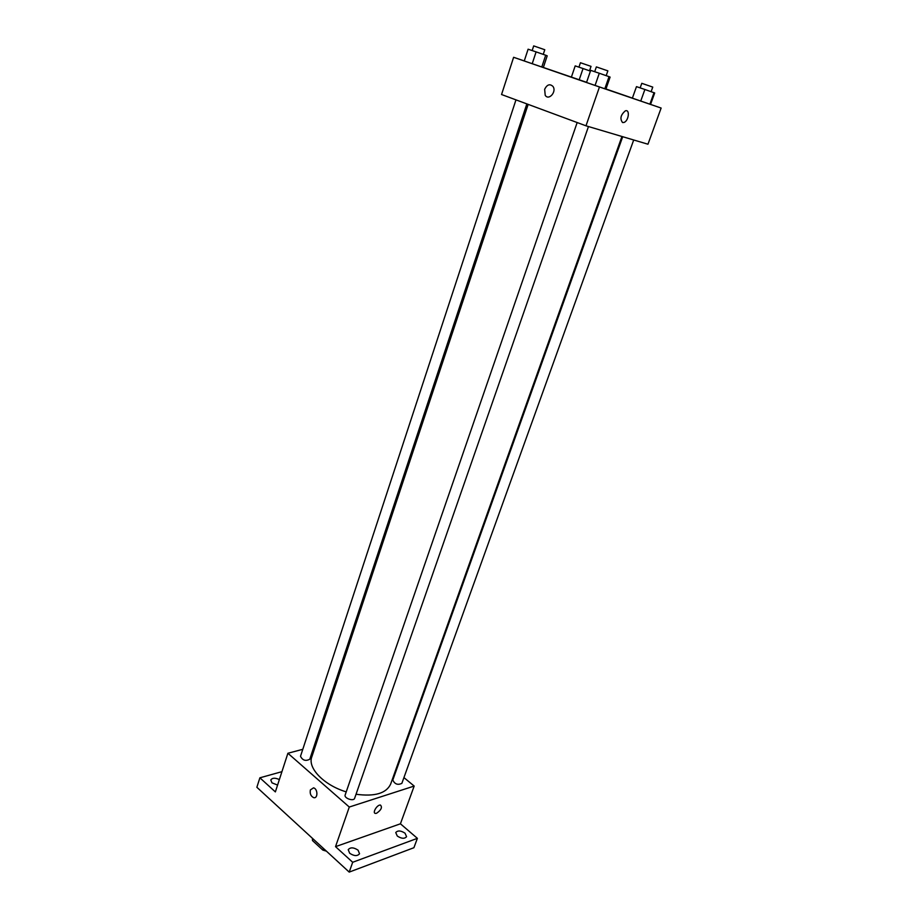 <?xml version="1.0" encoding="UTF-8"?>
<svg xmlns="http://www.w3.org/2000/svg" width="918" height="918" viewBox="0 0 918 918"><rect width="100%" height="100%" fill="white"/><g stroke="black" fill="none" stroke-linecap="round" stroke-linejoin="round"><path stroke-width="1.38" d="M323.4 848.381L322.815 850.068L326.418 851.17M322.815 850.068L312.487 840.567L312.407 838.295M313.061 838.891L312.487 840.567M403.931 777.592L414.179 786.06L400.432 823.802L417.38 838.341L413.903 847.716L349.207 872.1L256.868 787.277L259.886 777.81L281.918 771.671M417.38 838.341L352.684 862.277L349.207 872.1M352.684 862.277L335.529 846.648L349.288 807.037L287.896 753.265L275.366 791.901L259.886 777.81M310.376 789.928L313.52 787.851C317.938 788.769 318.053 798.97 313.623 797.627C310.812 796.216 309.733 793.645 310.376 789.928L313.52 787.851C317.938 788.769 318.053 798.97 313.635 797.627C310.823 796.216 309.733 793.645 310.387 789.928M277.58 785.074L271.98 782.847L270.776 779.967C272.348 777.787 275.205 777.661 279.347 779.589M397.264 836.023L395.75 832.557C397.758 830.274 400.856 830.492 405.045 833.211L406.571 836.688C404.574 838.972 401.464 838.754 397.264 836.023M349.655 853.235L348.22 849.678C350.401 847.119 353.694 847.291 358.089 850.183L359.546 853.763C357.354 856.322 354.061 856.15 349.655 853.235M400.432 823.802L335.529 846.648M528.16 104.388L311.787 756.948C307.45 768.01 323.882 785.165 346.235 791.878M356.035 794.254C374.751 796.778 386.283 793.393 390.643 784.098L621.945 136.495M414.179 786.06L349.288 807.037M287.896 753.265L302.791 749.306M314.059 746.311L315.436 745.944M622.702 136.713L392.812 780.025C394.729 784.179 397.746 785.292 401.854 783.364L633.695 139.984M515.973 99.867L300.507 756.271C302.561 760.391 305.66 761.378 309.779 759.232L526.852 103.895M577.17 122.542L345.157 794.977C343.78 798.212 353.717 801.678 354.635 798.281L588.472 126.546M376.564 813.279L375.554 813.428C371.916 813.348 377.023 804.57 380.431 805.052C382.508 807.289 381.222 810.032 376.564 813.279L375.554 813.428C371.916 813.348 377.023 804.57 380.431 805.052C382.508 807.289 381.222 810.032 376.564 813.279M654.041 92.661L649.875 104.193L650.564 104.411L632.376 98.157L636.484 86.636L644.884 89.482L654.695 92.97L650.564 104.411L661.132 108.049L647.959 144.218L585.982 125.812L501.549 94.52L513.621 57.295L524.258 60.932M661.132 108.049L599.465 86.98L585.982 125.812M599.465 86.98L513.621 57.295M544.649 89.275C547.082 84.502 549.859 83.561 552.98 86.441C556.893 91.72 548.757 100.946 545.212 95.311L544.649 89.275C547.082 84.502 549.859 83.561 552.98 86.441C556.893 91.72 548.757 100.946 545.223 95.311L544.649 89.275M545.705 55.229L547.208 55.837L543.33 67.519L524.258 60.967L541.792 67.003L545.705 55.229L536.101 51.89L528.102 49.193L524.258 60.967M605.949 88.977L632.399 98.111M543.341 67.462L579.201 79.774L571.398 77.078L575.196 65.889L583.045 68.54L579.201 79.774L586.579 82.31L579.201 79.774M609.047 76.653L610.091 77.101L605.891 89.149L586.522 82.494L604.801 88.794L609.047 76.653L599.293 73.256L590.699 70.353L586.522 82.494M622.542 122.519C619.742 118.789 620.66 114.899 625.319 110.86C630.218 108.955 628.692 121.153 623.896 122.473L622.542 122.519C619.742 118.789 620.66 114.899 625.319 110.86C630.218 108.955 628.692 121.153 623.896 122.473L622.542 122.519M590.435 71.111L583.045 68.54M578.937 67.152L580.44 62.722L591.031 66.371L589.517 70.801M649.875 104.193L632.376 98.157M644.884 89.482L640.741 101.049M640.156 87.887L641.797 83.32L652.755 87.095L651.114 91.651M536.101 51.89L532.211 63.709M543.33 67.519L541.792 67.003M532.165 50.559L533.691 45.9L544.787 49.733L543.249 54.38M599.293 73.256L595.071 85.443M605.891 89.149L604.801 88.794M594.703 71.707L596.356 66.899L607.865 70.858L606.19 75.655"/></g></svg>
